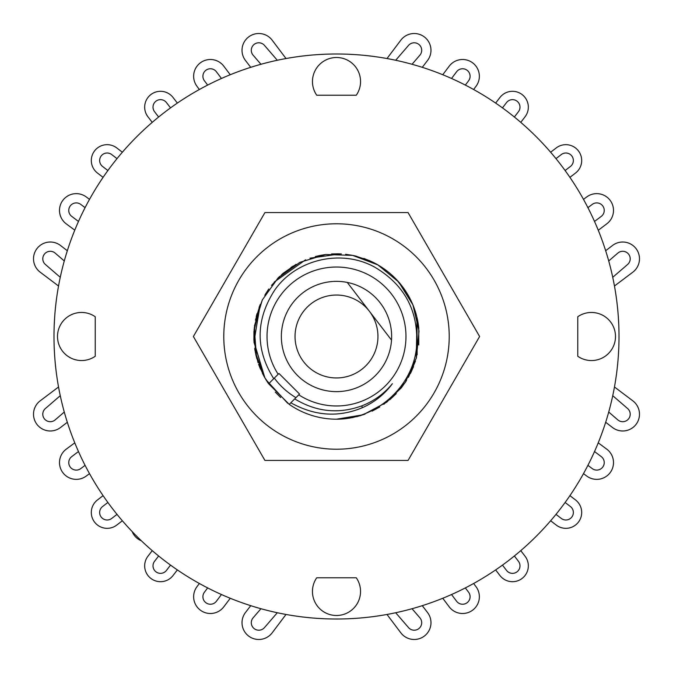 <?xml version="1.0" encoding="UTF-8"?>
<svg xmlns="http://www.w3.org/2000/svg" width="673" height="673" viewBox="0 0 673 673"><rect width="100%" height="100%" fill="white"/><g stroke="black" fill="none" stroke-linecap="round" stroke-linejoin="round"><path stroke-width="1.01" d="M336.5 53.991A282.509 282.509 0 0 0 53.991 336.5A282.509 282.509 0 0 0 336.5 619.009A282.509 282.509 0 0 0 619.009 336.5A282.509 282.509 0 0 0 336.5 53.991M193.387 336.5L264.943 460.441L408.057 460.441L479.613 336.5L408.057 212.559L264.943 212.559L193.387 336.5M223.781 336.5A112.719 112.719 0 0 0 336.5 449.219A112.719 112.719 0 0 0 449.219 336.5A112.719 112.719 0 0 0 336.5 223.781A112.719 112.719 0 0 0 223.781 336.5M418.766 344.98L418.749 327.852A82.703 82.703 0 0 0 416.856 316.949M416.688 316.268A82.703 82.703 0 0 0 370.142 260.947L355.495 256.009M340.353 253.889L309.959 258.171M296.112 264.329L283.341 273.145L271.471 285.402M262.462 299.653L256.228 316.613M254.108 329.333L255.816 354.663M258.617 364.329L259.971 367.845M263.917 376.14L264.876 377.856A82.703 82.703 0 0 0 268.645 383.77L289.23 404.355A82.703 82.703 0 0 0 336.5 419.203L363.075 414.812L386.84 402.118L405.255 382.457L416.377 357.927L419.027 331.124L412.919 304.877L398.694 281.995L377.873 264.893L352.652 255.395L325.724 254.503L299.939 262.319L278.033 278.016L262.335 299.914L254.503 325.698L255.387 352.635L264.876 377.847L255.395 352.652L254.503 325.74L262.31 299.948L277.999 278.042L299.897 262.335L325.682 254.512L352.61 255.387L377.831 264.868L398.668 281.962L412.902 304.835L419.027 331.082L416.385 357.893L405.264 382.441L386.849 402.109L363.084 414.812L336.5 419.203L360.442 415.662L336.5 419.203L352.989 417.538M408.418 377.326L415.418 361.224M401.301 387.884L383.846 404.305L401.756 387.303M260.123 304.793L255.437 320.138L260.241 304.499L255.437 320.138L260.241 304.499L253.965 341.733L264.884 377.856L254.007 342.33L259.786 305.609M369.83 260.813L363.807 258.432M351.794 255.227L345.594 254.301M337.989 253.814L331.562 253.948M321.534 255.16L315.309 256.556M305.609 259.786L274.239 282.063M267.837 290.399L264.783 295.312M389.717 399.804L396.271 393.655M401.344 387.825L406.517 380.514M410.488 373.448L413.533 366.583M416.267 358.339L416.999 317.538M414.122 307.956L412.246 303.304M394.151 277.209L392.166 275.341M361.754 405.895C373.944 401.133 384.148 393.739 392.376 383.711C384.645 394.193 374.651 402.185 362.402 407.678L361.754 405.895C338.62 414.257 316.26 411.926 294.698 398.887L298.762 394.824A69.47 69.47 0 0 0 404.7 349.716A69.47 69.47 0 0 0 323.284 268.3A69.47 69.47 0 0 0 278.176 374.238L274.315 378.1C280.22 386.05 287.43 392.561 295.935 397.65L299.544 394.041L278.959 373.456L273.734 378.68C255.311 349.279 255.614 319.784 274.643 290.198C295.969 259.298 341.304 248.581 374.752 267.173C405.592 285.487 419.464 312.735 416.351 348.908C411.817 387.446 376.005 419.338 336.5 419.203L349.581 418.16M256.186 356.244L253.923 331.991L256.06 355.723L264.884 377.856L256.06 355.723L253.923 331.991L256.06 355.723L264.884 377.856L262.823 374.062M254.68 348.521L258.045 362.671M259.399 366.423L264.884 377.856L268.939 383.475L275.518 376.897L268.939 383.475M356.74 416.688L364.968 414.147M372.085 411.153L379.74 406.997M268.056 290.071L265.011 294.917M259.913 305.29L253.965 331.242L256.573 357.725M418.614 326.666L418.227 323.839M387.825 271.656L384.216 268.956M356.32 256.211L353.308 255.521M341.362 253.94L337.711 253.805M324.596 254.663L318.716 255.732M293.176 266.054L290.946 267.475M279.791 276.3L278.109 277.932M268.847 288.936L265.81 293.571M260.291 304.389L259.08 307.426M254.259 327.785L256.59 357.817M259.189 365.876L260.426 368.947M296.103 397.482L289.23 404.355L296.103 397.482M362.402 407.678C338.502 417.681 314.636 416.049 290.812 402.774M388.758 336.5L369.393 311.263A41.465 41.465 0 0 0 302.539 312.718A41.465 41.465 0 0 0 324.033 376.039A41.465 41.465 0 0 0 369.393 311.263L347.268 282.424A55.136 55.136 0 0 0 281.364 336.5A55.136 55.136 0 0 0 334.7 391.602A55.136 55.136 0 0 0 391.636 336.5A55.136 55.136 0 0 0 347.268 282.424L391.518 340.092M283.341 273.145L281.684 274.567M257.019 313.635L256.27 316.445M253.948 331.486L253.898 340.504M254.848 349.657L256.842 358.726M262.293 373.01L263.336 375.054M263.446 375.273L264.876 377.856M275.282 392.107L280.708 397.55M287.649 403.228L266.096 379.883M268.645 383.77L289.23 404.355M417.151 354.806L416.966 317.387M407.788 294.572L396.708 279.8M347.663 54.21L355.033 54.597M317.378 54.639L325.337 54.21M618.79 347.663L618.403 355.033M618.361 317.378L618.79 325.337M54.21 325.337L54.639 317.378M54.597 355.033L54.21 347.663M325.337 618.79L317.378 618.361M355.033 618.403L347.663 618.79M587.916 207.654L592.223 204.415A7.496 7.496 0 0 1 602.722 205.888A7.496 7.496 0 0 1 601.25 216.395L594.528 221.459M614.457 286.008L632.805 272.186A16.775 16.775 0 0 0 636.061 248.64A16.775 16.775 0 0 0 612.497 245.485L605.675 250.726M608.72 260.956L617.814 253.115A7.496 7.496 0 0 1 628.389 253.898A7.496 7.496 0 0 1 627.606 264.472L612.741 277.301M598.263 230.25L606.827 223.798A16.775 16.775 0 0 0 610.125 200.31A16.775 16.775 0 0 0 586.646 197.012L583.499 199.376M569.913 177.352L575.499 173.07A15.832 15.832 0 0 0 578.418 150.87A15.832 15.832 0 0 0 556.218 147.942L550.64 152.233M555.982 158.635L561.299 154.554A7.496 7.496 0 0 1 571.806 155.943A7.496 7.496 0 0 1 570.426 166.458L565.118 170.53M520.767 122.36L525.058 116.782A15.832 15.832 0 0 0 522.13 94.582A15.832 15.832 0 0 0 499.93 97.501L495.648 103.087M502.47 107.882L506.542 102.574A7.496 7.496 0 0 1 517.057 101.194A7.496 7.496 0 0 1 518.446 111.701L514.365 117.018M473.624 89.501L475.988 86.354A16.775 16.775 0 0 0 472.69 62.875A16.775 16.775 0 0 0 449.202 66.173L442.75 74.737M451.541 78.472L456.605 71.75A7.496 7.496 0 0 1 467.112 70.278A7.496 7.496 0 0 1 468.585 80.777L465.346 85.084M422.274 67.325L427.515 60.503A16.775 16.775 0 0 0 424.36 36.939A16.775 16.775 0 0 0 400.814 40.195L386.992 58.543M395.699 60.259L408.528 45.394A7.496 7.496 0 0 1 419.102 44.611A7.496 7.496 0 0 1 419.885 55.186L412.044 64.28M286.008 58.543L272.186 40.195A16.775 16.775 0 0 0 248.64 36.939A16.775 16.775 0 0 0 245.485 60.503L250.726 67.325M260.956 64.28L253.115 55.186A7.496 7.496 0 0 1 253.898 44.611A7.496 7.496 0 0 1 264.472 45.394L277.301 60.259M230.25 74.737L223.798 66.173A16.775 16.775 0 0 0 200.31 62.875A16.775 16.775 0 0 0 197.012 86.354L199.376 89.501M207.654 85.084L204.415 80.777A7.496 7.496 0 0 1 205.888 70.278A7.496 7.496 0 0 1 216.395 71.75L221.459 78.472M58.543 386.992L40.195 400.814A16.775 16.775 0 0 0 36.939 424.36A16.775 16.775 0 0 0 60.503 427.515L67.325 422.274M64.28 412.044L55.186 419.885A7.496 7.496 0 0 1 44.611 419.102A7.496 7.496 0 0 1 45.394 408.528L60.259 395.699M74.77 442.851L66.173 449.202A16.775 16.775 0 0 0 62.875 472.69A16.775 16.775 0 0 0 86.354 475.988L89.501 473.624M85.084 465.346L80.777 468.585A7.496 7.496 0 0 1 70.278 467.112A7.496 7.496 0 0 1 71.75 456.605L78.472 451.541M103.087 495.648L97.501 499.93A15.832 15.832 0 0 0 94.582 522.13A15.832 15.832 0 0 0 116.782 525.058L122.36 520.767M117.018 514.365L111.701 518.446A7.496 7.496 0 0 1 101.194 517.057A7.496 7.496 0 0 1 102.574 506.542L107.882 502.47M152.233 550.64L147.942 556.218A15.832 15.832 0 0 0 150.87 578.418A15.832 15.832 0 0 0 173.07 575.499L177.352 569.913M170.53 565.118L166.458 570.426A7.496 7.496 0 0 1 155.943 571.806A7.496 7.496 0 0 1 154.554 561.299L158.635 555.982M199.376 583.499L197.012 586.646A16.775 16.775 0 0 0 200.31 610.125A16.775 16.775 0 0 0 223.798 606.827L230.25 598.263M221.459 594.528L216.395 601.25A7.496 7.496 0 0 1 205.888 602.722A7.496 7.496 0 0 1 204.415 592.223L207.654 587.916M250.726 605.675L245.485 612.497A16.775 16.775 0 0 0 248.64 636.061A16.775 16.775 0 0 0 272.186 632.805L286.008 614.457M277.301 612.741L264.472 627.606A7.496 7.496 0 0 1 253.898 628.389A7.496 7.496 0 0 1 253.115 617.814L260.956 608.72M386.992 614.457L400.814 632.805A16.775 16.775 0 0 0 424.36 636.061A16.775 16.775 0 0 0 427.515 612.497L422.274 605.675M412.044 608.72L419.885 617.814A7.496 7.496 0 0 1 419.102 628.389A7.496 7.496 0 0 1 408.528 627.606L395.699 612.741M442.75 598.263L449.202 606.827A16.775 16.775 0 0 0 472.69 610.125A16.775 16.775 0 0 0 475.988 586.646L473.624 583.499M465.346 587.916L468.585 592.223A7.496 7.496 0 0 1 467.112 602.722A7.496 7.496 0 0 1 456.605 601.25L451.541 594.528M605.675 422.274L612.497 427.515A16.775 16.775 0 0 0 636.061 424.36A16.775 16.775 0 0 0 632.805 400.814L614.457 386.992M612.741 395.699L627.606 408.528A7.496 7.496 0 0 1 628.389 419.102A7.496 7.496 0 0 1 617.814 419.885L608.72 412.044M67.325 250.726L60.503 245.485A16.775 16.775 0 0 0 36.939 248.64A16.775 16.775 0 0 0 40.195 272.186L58.543 286.008M60.259 277.301L45.394 264.472A7.496 7.496 0 0 1 44.611 253.898A7.496 7.496 0 0 1 55.186 253.115L64.28 260.956M89.501 199.376L86.354 197.012A16.775 16.775 0 0 0 62.875 200.31A16.775 16.775 0 0 0 66.173 223.798L74.77 230.149M78.472 221.459L71.75 216.395A7.496 7.496 0 0 1 70.278 205.888A7.496 7.496 0 0 1 80.777 204.415L85.084 207.654M122.36 152.233L116.782 147.942A15.832 15.832 0 0 0 94.582 150.87A15.832 15.832 0 0 0 97.501 173.07L103.087 177.352M107.882 170.53L102.574 166.458A7.496 7.496 0 0 1 101.194 155.943A7.496 7.496 0 0 1 111.701 154.554L117.018 158.635M177.352 103.087L173.07 97.501A15.832 15.832 0 0 0 150.87 94.582A15.832 15.832 0 0 0 147.942 116.782L152.233 122.36M158.635 117.018L154.554 111.701A7.496 7.496 0 0 1 155.943 101.194A7.496 7.496 0 0 1 166.458 102.574L170.53 107.882M583.499 473.624L586.646 475.988A16.775 16.775 0 0 0 610.125 472.69A16.775 16.775 0 0 0 606.827 449.202L598.23 442.851M594.528 451.541L601.25 456.605A7.496 7.496 0 0 1 602.722 467.112A7.496 7.496 0 0 1 592.223 468.585L587.916 465.346M550.64 520.767L556.218 525.058A15.832 15.832 0 0 0 578.418 522.13A15.832 15.832 0 0 0 575.499 499.93L569.913 495.648M565.118 502.47L570.426 506.542A7.496 7.496 0 0 1 571.806 517.057A7.496 7.496 0 0 1 561.299 518.446L555.982 514.365M495.648 569.913L499.93 575.499A15.832 15.832 0 0 0 522.13 578.418A15.832 15.832 0 0 0 525.058 556.218L520.767 550.64M514.365 555.982L518.446 561.299A7.496 7.496 0 0 1 517.057 571.806A7.496 7.496 0 0 1 506.542 570.426L502.47 565.118M132.236 531.662A16.32 16.32 0 0 0 141.338 540.764M316.731 95.23L356.269 95.23A24.035 24.035 0 0 0 320.55 63.573A24.035 24.035 0 0 0 316.731 95.23M577.77 356.269A24.035 24.035 0 0 0 609.427 320.55A24.035 24.035 0 0 0 577.77 316.731L577.77 356.269M95.23 356.269L95.23 316.731A24.035 24.035 0 0 0 63.573 352.45A24.035 24.035 0 0 0 95.23 356.269M316.731 577.77A24.035 24.035 0 0 0 352.45 609.427A24.035 24.035 0 0 0 356.269 577.77L316.731 577.77"/></g></svg>
